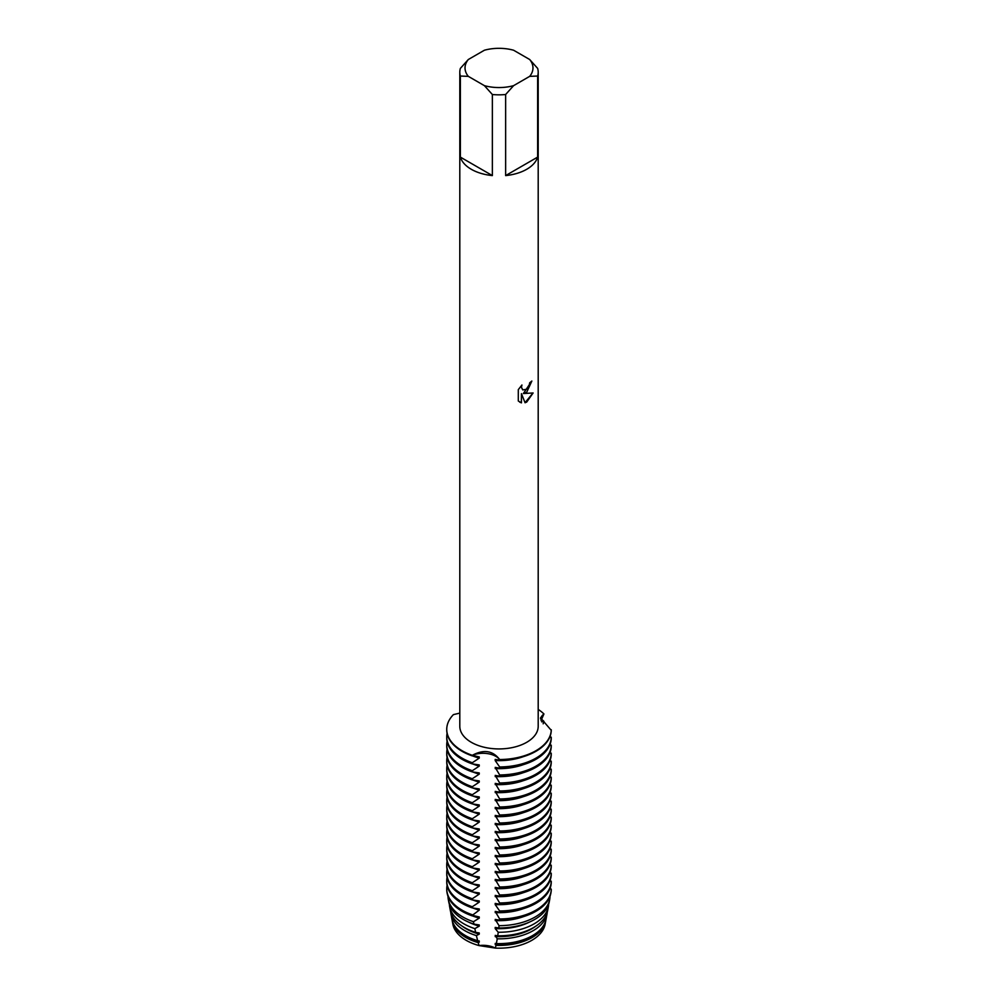 <?xml version="1.0" encoding="UTF-8"?>
<svg xmlns="http://www.w3.org/2000/svg" width="998" height="998" viewBox="0 0 998 998"><rect width="100%" height="100%" fill="white"/><g stroke="black" fill="none" stroke-linecap="round" stroke-linejoin="round"><path stroke-width="1.5" d="M545.332 922.713A46.382 26.784 180 0 1 531.797 940.341A46.382 26.784 180 0 1 495.357 948.1A18.189 10.504 0 0 0 479.04 945.58A46.382 26.784 180 0 1 452.668 922.713M452.319 921.191L452.88 924.248A46.382 26.784 180 0 0 479.04 945.58L495.345 948.1L479.04 945.58L478.179 942.611A46.956 27.108 180 0 1 465.804 937.484A46.956 27.108 180 0 1 452.319 921.191A46.956 27.108 180 0 1 452.169 920.206M526.719 392.251L523.364 393.536L533.119 392.975L526.719 402.057L525.06 402.755L521.455 393.649L521.455 402.855L518.299 401.009L518.299 389.644L521.929 385.003L521.443 387.261L522.79 389.944L526.719 389.195L529.289 385.141L529.664 382.783A39.196 22.63 0 0 0 531.859 381.024L526.719 392.251M526.719 169.286A39.196 22.63 180 0 1 505.637 175.586L505.637 94.511A39.196 22.63 180 0 1 492.363 94.511L492.363 175.586A39.196 22.63 180 0 1 460.365 157.11L460.365 76.035A39.196 22.63 180 0 1 459.804 72.205A39.196 22.63 180 0 1 460.365 68.375L468.324 59.506L484.404 50.224A33.969 19.611 180 0 1 513.596 50.224L529.676 59.506A33.969 19.611 180 0 1 529.676 76.359L537.635 76.035L537.635 157.11A39.196 22.63 180 0 1 526.719 169.286M529.676 59.506L537.635 68.375A39.196 22.63 180 0 1 538.196 72.205L538.196 726.295A39.196 22.63 180 0 1 526.719 742.3A39.196 22.63 180 0 1 484.005 747.203A39.196 22.63 180 0 1 459.804 726.295L459.804 72.205M459.804 713.108L453.416 714.618A52.258 30.177 180 0 0 472.304 755.311C483.693 749.174 492.812 750.583 499.661 759.54A18.189 10.504 0 0 0 472.304 755.311A18.189 10.504 180 0 1 499.661 759.54L499.661 760.127A52.258 30.177 0 0 0 535.963 751.294A52.258 30.177 0 0 0 551.258 730.336L540.529 717.861L543.935 713.957A18.189 10.504 0 0 0 540.554 718.897A18.189 10.504 180 0 1 543.935 713.957L541.041 720.581M535.963 750.708A52.258 30.177 180 0 1 499.661 759.54A52.258 30.177 180 0 0 535.963 750.708A52.258 30.177 180 0 0 551.258 729.75A52.258 30.177 180 0 1 535.963 750.708M531.759 381.111L523.364 393.536M522.74 389.919L521.343 387.212L521.742 385.203M519.733 402.157L521.355 402.805L521.455 393.649M525.035 402.681L532.994 393M538.196 709.416A52.258 30.177 180 0 1 543.935 713.957A52.258 30.177 180 0 0 538.196 709.416M460.365 76.035L468.324 76.359A33.969 19.611 180 0 1 468.324 59.506M468.324 76.359L484.404 85.653L492.363 94.511M505.637 94.511L513.596 85.653A33.969 19.611 180 0 1 484.404 85.653M513.596 85.653L529.676 76.359M538.196 72.205A39.196 22.63 180 0 1 537.635 76.035M492.363 175.586L460.365 157.11M537.635 157.11L505.637 175.586M541.714 721.853L543.935 721.367L543.162 723.8M541.502 719.234A52.258 30.177 180 0 1 543.935 721.367M479.252 908.966L472.304 907.918L472.304 906.745L479.252 902.13L479.252 900.957L472.304 899.922L472.304 898.749L479.252 894.121L479.252 892.961L472.304 891.913L472.304 890.752L479.252 886.124L479.252 884.952L472.304 883.916L472.304 882.743L479.252 878.128L479.252 876.955L472.304 875.907L472.304 874.747L479.252 870.119L479.252 868.959L472.304 867.911L472.304 866.738L479.252 862.122L479.252 860.95L472.304 859.914L472.304 858.742L479.252 854.126L479.252 852.953L472.304 851.905L472.304 850.745L479.252 846.117L479.252 844.944L472.304 843.909L472.304 842.736L479.252 838.12L479.252 836.948L472.304 835.912L472.304 834.74L479.252 830.111L479.252 828.951L472.304 827.903L472.304 826.743L479.252 822.115L479.252 820.942L472.304 819.907L472.304 818.734L479.252 814.119L479.252 812.946L472.304 811.898L472.304 810.738L479.252 806.11L479.252 804.949L472.304 803.901L472.304 802.729L479.252 798.113L479.252 796.94L472.304 795.905L472.304 794.732L479.252 790.117L479.252 788.944L472.304 787.896L472.304 786.736L479.252 782.108L479.252 780.935L472.304 779.9L472.304 778.727L479.252 774.111L479.252 772.939L472.304 771.891L472.304 770.73L479.252 766.102L479.252 764.942L472.304 763.894L472.304 762.734A52.258 30.177 180 0 1 462.049 758.131A52.258 30.177 180 0 1 446.742 736.786A52.258 30.177 180 0 1 447.079 733.368M472.304 762.734L479.252 758.106A46.257 26.709 180 0 1 472.765 755.948M551.258 737.173A52.258 30.177 180 0 1 535.963 758.131A52.258 30.177 180 0 1 499.661 766.963L499.661 768.123A52.258 30.177 0 0 0 535.963 759.291A52.258 30.177 0 0 0 551.258 738.333L550.098 736.299M479.252 758.106L479.252 756.933L472.304 755.311A52.258 30.177 180 0 1 446.742 729.376A52.258 30.177 180 0 1 453.416 714.618M446.742 736.786L446.742 737.959A52.258 30.177 0 0 0 462.049 759.291A52.258 30.177 0 0 0 472.304 763.894M446.742 729.663A52.258 30.177 0 0 0 446.742 729.95A52.258 30.177 0 0 0 462.049 751.294A52.258 30.177 0 0 0 472.304 755.898M479.252 766.102A46.257 26.709 180 0 1 472.765 763.957M472.304 770.73A52.258 30.177 180 0 1 462.049 766.127A52.258 30.177 180 0 1 446.742 744.795A52.258 30.177 180 0 1 447.079 741.377M551.258 745.169A52.258 30.177 180 0 1 535.963 766.127A52.258 30.177 180 0 1 499.661 774.959L499.661 776.132A52.258 30.177 0 0 0 535.963 767.3A52.258 30.177 0 0 0 551.258 746.342L550.098 744.296M446.742 744.795L446.742 745.955A52.258 30.177 0 0 0 462.049 767.3A52.258 30.177 0 0 0 472.304 771.891M479.252 774.111A46.257 26.709 180 0 1 472.765 771.953M472.304 778.727A52.258 30.177 180 0 1 462.049 774.124A52.258 30.177 180 0 1 446.742 752.791A52.258 30.177 180 0 1 447.079 749.373M551.258 753.178A52.258 30.177 180 0 1 535.963 774.124A52.258 30.177 180 0 1 499.661 782.968L499.661 784.129A52.258 30.177 0 0 0 535.963 775.296A52.258 30.177 0 0 0 551.258 754.338L550.098 752.292M446.742 752.791L446.742 753.964A52.258 30.177 0 0 0 462.049 775.296A52.258 30.177 0 0 0 472.304 779.9M479.252 782.108A46.257 26.709 180 0 1 472.765 779.949M472.304 786.736A52.258 30.177 180 0 1 462.049 782.133A52.258 30.177 180 0 1 446.742 760.788A52.258 30.177 180 0 1 447.079 757.382M551.258 761.175A52.258 30.177 180 0 1 535.963 782.133A52.258 30.177 180 0 1 499.661 790.965L499.661 792.138A52.258 30.177 0 0 0 535.963 783.293A52.258 30.177 0 0 0 551.258 762.347L550.098 760.301M446.742 760.788L446.742 761.961A52.258 30.177 0 0 0 462.049 783.293A52.258 30.177 0 0 0 472.304 787.896M479.252 790.104A46.257 26.709 180 0 1 472.765 787.958M472.304 794.732A52.258 30.177 180 0 1 462.049 790.129A52.258 30.177 180 0 1 446.742 768.797A52.258 30.177 180 0 1 447.079 765.379M551.258 769.171A52.258 30.177 180 0 1 535.963 790.129A52.258 30.177 180 0 1 499.661 798.961L499.661 800.134A52.258 30.177 0 0 0 535.963 791.302A52.258 30.177 0 0 0 551.258 770.344L550.098 768.298M446.742 768.797L446.742 769.957A52.258 30.177 0 0 0 462.049 791.302A52.258 30.177 0 0 0 472.304 795.905M479.252 798.113A46.257 26.709 180 0 1 472.765 795.955M472.304 802.729A52.258 30.177 180 0 1 462.049 798.138A52.258 30.177 180 0 1 446.742 776.793A52.258 30.177 180 0 1 447.079 773.375M551.258 777.18A52.258 30.177 180 0 1 535.963 798.138A52.258 30.177 180 0 1 499.661 806.97L499.661 808.13A52.258 30.177 0 0 0 535.963 799.298A52.258 30.177 0 0 0 551.258 778.34L550.098 776.294M446.742 776.793L446.742 777.966A52.258 30.177 0 0 0 462.049 799.298A52.258 30.177 0 0 0 472.304 803.901M479.252 806.11A46.257 26.709 180 0 1 472.765 803.951M472.304 810.738A52.258 30.177 180 0 1 462.049 806.135A52.258 30.177 180 0 1 446.742 784.802A52.258 30.177 180 0 1 447.079 781.384M551.258 785.177A52.258 30.177 180 0 1 535.963 806.135A52.258 30.177 180 0 1 499.661 814.967L499.661 816.139A52.258 30.177 0 0 0 535.963 807.295A52.258 30.177 0 0 0 551.258 786.349L550.098 784.303M446.742 784.802L446.742 785.962A52.258 30.177 0 0 0 462.049 807.295A52.258 30.177 0 0 0 472.304 811.898M479.252 814.106A46.257 26.709 180 0 1 472.765 811.96M472.304 818.734A52.258 30.177 180 0 1 462.049 814.131A52.258 30.177 180 0 1 446.742 792.799A52.258 30.177 180 0 1 447.079 789.381M551.258 793.185A52.258 30.177 180 0 1 535.963 814.131A52.258 30.177 180 0 1 499.661 822.976L499.661 824.136A52.258 30.177 0 0 0 535.963 815.304A52.258 30.177 0 0 0 551.258 794.346L550.098 792.3M446.742 792.799L446.742 793.971A52.258 30.177 0 0 0 462.049 815.304A52.258 30.177 0 0 0 472.304 819.907M479.252 822.115A46.257 26.709 180 0 1 472.765 819.957M472.304 826.743A52.258 30.177 180 0 1 462.049 822.14A52.258 30.177 180 0 1 446.742 800.795A52.258 30.177 180 0 1 447.079 797.377M551.258 801.182A52.258 30.177 180 0 1 535.963 822.14A52.258 30.177 180 0 1 499.661 830.972L499.661 832.132A52.258 30.177 0 0 0 535.963 823.3A52.258 30.177 0 0 0 551.258 802.355L550.098 800.309M446.742 800.795L446.742 801.968A52.258 30.177 0 0 0 462.049 823.3A52.258 30.177 0 0 0 472.304 827.903M479.252 830.111A46.257 26.709 180 0 1 472.765 827.966M472.304 834.74A52.258 30.177 180 0 1 462.049 830.136A52.258 30.177 180 0 1 446.742 808.804A52.258 30.177 180 0 1 447.079 805.386M551.258 809.178A52.258 30.177 180 0 1 535.963 830.136A52.258 30.177 180 0 1 499.661 838.969L499.661 840.141A52.258 30.177 0 0 0 535.963 831.309A52.258 30.177 0 0 0 551.258 810.351L550.098 808.305M446.742 808.804L446.742 809.964A52.258 30.177 0 0 0 462.049 831.309A52.258 30.177 0 0 0 472.304 835.912M479.252 838.12A46.257 26.709 180 0 1 472.765 835.962M472.304 842.736A52.258 30.177 180 0 1 462.049 838.133A52.258 30.177 180 0 1 446.742 816.801A52.258 30.177 180 0 1 447.079 813.382M551.258 817.187A52.258 30.177 180 0 1 535.963 838.133A52.258 30.177 180 0 1 499.661 846.978L499.661 848.138A52.258 30.177 0 0 0 535.963 839.306A52.258 30.177 0 0 0 551.258 818.348L550.098 816.302M446.742 816.801L446.742 817.973A52.258 30.177 0 0 0 462.049 839.306A52.258 30.177 0 0 0 472.304 843.909M479.252 846.117A46.257 26.709 180 0 1 472.765 843.959M472.304 850.745A52.258 30.177 180 0 1 462.049 846.142A52.258 30.177 180 0 1 446.742 824.797A52.258 30.177 180 0 1 447.079 821.391M551.258 825.184A52.258 30.177 180 0 1 535.963 846.142A52.258 30.177 180 0 1 499.661 854.974L499.661 856.147A52.258 30.177 0 0 0 535.963 847.302A52.258 30.177 0 0 0 551.258 826.356L550.098 824.311M446.742 824.797L446.742 825.97A52.258 30.177 0 0 0 462.049 847.302A52.258 30.177 0 0 0 472.304 851.905M479.252 854.113A46.257 26.709 180 0 1 472.765 851.968M472.304 858.742A52.258 30.177 180 0 1 462.049 854.138A52.258 30.177 180 0 1 446.742 832.806A52.258 30.177 180 0 1 447.079 829.388M551.258 833.18A52.258 30.177 180 0 1 535.963 854.138A52.258 30.177 180 0 1 499.661 862.971L499.661 864.143A52.258 30.177 0 0 0 535.963 855.311A52.258 30.177 0 0 0 551.258 834.353L550.098 832.307M446.742 832.806L446.742 833.966A52.258 30.177 0 0 0 462.049 855.311A52.258 30.177 0 0 0 472.304 859.914M479.252 862.122A46.257 26.709 180 0 1 472.765 859.964M472.304 866.738A52.258 30.177 180 0 1 462.049 862.147A52.258 30.177 180 0 1 446.742 840.803A52.258 30.177 180 0 1 447.079 837.384M551.258 841.189A52.258 30.177 180 0 1 535.963 862.147A52.258 30.177 180 0 1 499.661 870.98L499.661 872.14A52.258 30.177 0 0 0 535.963 863.307A52.258 30.177 0 0 0 551.258 842.349L550.098 840.316M446.742 840.803L446.742 841.975A52.258 30.177 0 0 0 462.049 863.307A52.258 30.177 0 0 0 472.304 867.911M479.252 870.119A46.257 26.709 180 0 1 472.765 867.973M472.304 874.747A52.258 30.177 180 0 1 462.049 870.144A52.258 30.177 180 0 1 446.742 848.811A52.258 30.177 180 0 1 447.079 845.393M551.258 849.186A52.258 30.177 180 0 1 535.963 870.144A52.258 30.177 180 0 1 499.661 878.976L499.661 880.149A52.258 30.177 0 0 0 535.963 871.316A52.258 30.177 0 0 0 551.258 850.358L550.098 848.312M446.742 848.811L446.742 849.972A52.258 30.177 0 0 0 462.049 871.316A52.258 30.177 0 0 0 472.304 875.907M479.252 878.128A46.257 26.709 180 0 1 472.765 875.97M472.304 882.743A52.258 30.177 180 0 1 462.049 878.14A52.258 30.177 180 0 1 446.742 856.808A52.258 30.177 180 0 1 447.079 853.39M551.258 857.195A52.258 30.177 180 0 1 535.963 878.14A52.258 30.177 180 0 1 499.661 886.985L499.661 888.145A52.258 30.177 0 0 0 535.963 879.313A52.258 30.177 0 0 0 551.258 858.355L550.098 856.309M446.742 856.808L446.742 857.981A52.258 30.177 0 0 0 462.049 879.313A52.258 30.177 0 0 0 472.304 883.916M479.252 886.124A46.257 26.709 180 0 1 472.765 883.966M472.304 890.752A52.258 30.177 180 0 1 462.049 886.149A52.258 30.177 180 0 1 446.742 864.804A52.258 30.177 180 0 1 447.079 861.386M551.258 865.191A52.258 30.177 180 0 1 535.963 886.149A52.258 30.177 180 0 1 499.661 894.981L499.661 896.154A52.258 30.177 0 0 0 535.963 887.309A52.258 30.177 0 0 0 551.258 866.364L550.098 864.318M446.742 864.804L446.742 865.977A52.258 30.177 0 0 0 462.049 887.309A52.258 30.177 0 0 0 472.304 891.913M479.252 894.121A46.257 26.709 180 0 1 472.765 891.975M472.304 898.749A52.258 30.177 180 0 1 462.049 894.146A52.258 30.177 180 0 1 446.742 872.813A52.258 30.177 180 0 1 447.079 869.395M551.258 873.188A52.258 30.177 180 0 1 535.963 894.146A52.258 30.177 180 0 1 499.661 902.978L499.661 904.151A52.258 30.177 0 0 0 535.963 895.318A52.258 30.177 0 0 0 551.258 874.36L550.098 872.314M446.742 872.813L446.742 873.974A52.258 30.177 0 0 0 462.049 895.318A52.258 30.177 0 0 0 472.304 899.922M479.252 902.13A46.257 26.709 180 0 1 472.765 899.971M472.304 906.745A52.258 30.177 180 0 1 462.049 902.142A52.258 30.177 180 0 1 446.742 880.81A52.258 30.177 180 0 1 447.079 877.392M551.258 881.197A52.258 30.177 180 0 1 535.963 902.142A52.258 30.177 180 0 1 499.661 910.987L499.661 912.147A52.258 30.177 0 0 0 535.963 903.315A52.258 30.177 0 0 0 551.258 882.357L550.098 880.311M446.742 880.81L446.742 881.983A52.258 30.177 0 0 0 462.049 903.315A52.258 30.177 0 0 0 472.304 907.918M472.765 915.977A46.257 26.709 180 0 0 479.252 918.123L479.252 916.962L472.304 915.341L479.252 910.126A46.257 26.709 180 0 1 472.765 907.968M479.252 910.126L479.252 908.953M472.304 914.754A52.258 30.177 180 0 1 462.049 910.151A52.258 30.177 180 0 1 446.742 888.819A52.258 30.177 180 0 1 447.079 885.401M550.859 893.222L550.971 892.599A52.258 30.177 180 0 0 551.258 889.779L551.258 889.193A52.258 30.177 180 0 1 535.963 910.151A52.258 30.177 180 0 1 499.661 918.983L499.611 920.144A52.145 30.102 0 0 0 535.876 911.324A52.145 30.102 0 0 0 550.859 893.222A52.145 30.102 0 0 0 550.908 892.911M550.971 892.599A52.258 30.177 180 0 1 535.963 910.737A52.258 30.177 180 0 1 499.661 919.57M447.092 892.911A52.145 30.102 0 0 0 447.154 893.222A52.145 30.102 0 0 0 462.124 911.324A52.145 30.102 0 0 0 472.403 915.927M478.192 942.611L479.252 942.137L479.252 940.964L477.668 940.702L476.383 935.588L479.252 934.128L479.252 932.968L475.647 932.381L474.836 928.627L479.252 926.132L479.252 924.959L473.925 924.123L473.451 921.715A51.01 29.453 180 0 1 462.935 917.05A51.01 29.453 180 0 1 448.277 899.348A51.01 29.453 180 0 1 447.99 896.291M473.451 921.715L479.252 918.135M535.065 917.05A51.01 29.453 180 0 1 499.05 925.67L498.788 927.978A50.536 29.179 0 0 0 534.741 919.432A50.536 29.179 0 0 0 549.249 901.893L549.723 899.348A51.01 29.453 180 0 1 535.065 917.05M448.277 899.348L448.751 901.893A50.536 29.179 0 0 0 463.272 919.432A50.536 29.179 0 0 0 473.913 924.123M479.252 926.132A46.257 26.709 180 0 1 468.536 922.077M474.836 928.627A49.663 28.668 180 0 1 463.895 923.861A49.663 28.668 180 0 1 449.624 906.633A49.663 28.668 180 0 1 449.362 904.263M534.117 923.861A49.663 28.668 180 0 1 498.239 932.257L497.728 935.8A48.927 28.243 0 0 0 533.593 927.529A48.927 28.243 0 0 0 547.653 910.55L548.376 906.633A49.663 28.668 180 0 1 534.117 923.861M449.624 906.633L450.348 910.55A48.927 28.243 0 0 0 464.407 927.529A48.927 28.243 0 0 0 475.647 932.381M479.252 934.128A46.257 26.709 180 0 1 466.291 928.864A46.257 26.709 180 0 1 462.311 926.244M476.383 935.588A48.303 27.894 180 0 1 464.843 930.672A48.303 27.894 180 0 1 450.971 913.906A48.303 27.894 180 0 1 450.747 912.234M533.157 930.672A48.303 27.894 180 0 1 497.241 938.819L496.368 943.597A47.318 27.32 0 0 0 532.458 935.637A47.318 27.32 0 0 0 546.056 919.208L547.029 913.906A48.303 27.894 180 0 1 533.157 930.672M450.971 913.906L451.944 919.208A47.318 27.32 0 0 0 465.542 935.637A47.318 27.32 0 0 0 477.668 940.702M479.252 942.137A46.257 26.709 180 0 1 466.291 936.873A46.257 26.709 180 0 1 455.525 927.105M532.196 937.484A46.956 27.108 180 0 1 495.994 945.368L495.357 948.1A46.382 26.784 180 0 0 531.797 940.341A46.382 26.784 180 0 0 545.12 924.248L545.694 921.191A46.956 27.108 180 0 1 532.196 937.484M551.258 889.193L550.098 888.32M499.661 760.127L495.195 759.403L495.195 760.563A46.257 26.709 180 0 0 523.451 756.621M495.195 760.576L499.661 766.963M499.661 768.123L495.195 767.4L499.661 774.959M499.661 776.132L495.195 775.409L499.661 782.968M499.661 784.129L495.195 783.405L499.661 790.965M499.661 792.138L495.195 791.402L499.661 798.961M499.661 800.134L495.195 799.41L499.661 806.97M499.661 808.13L495.195 807.407L499.661 814.967M499.661 816.139L495.195 815.416L499.661 822.976M499.661 824.136L495.195 823.412L499.661 830.972M499.661 832.132L495.195 831.409L499.661 838.969M499.661 840.141L495.195 839.418L499.661 846.978M499.661 848.138L495.195 847.414L499.661 854.974M499.661 856.147L495.195 855.423L499.661 862.971M499.661 864.143L495.195 863.42L499.661 870.98M499.661 872.14L495.195 871.416L499.661 878.976M499.661 880.149L495.195 879.425L499.661 886.985M499.661 888.145L495.195 887.422L499.661 894.981M499.661 896.154L495.195 895.418L499.661 902.978M499.661 904.151L495.195 903.427L495.195 904.587A46.257 26.709 180 0 0 523.451 900.645M495.195 904.6L499.661 910.987M499.661 912.147L495.195 911.424L499.661 918.983M499.611 920.144L495.195 919.432L499.05 925.67M498.788 927.978L495.195 927.429L495.195 928.602L498.239 932.257M497.728 935.8L495.195 935.425L497.241 938.819M496.355 943.597L495.195 943.434L495.981 945.368M545.844 920.206A46.956 27.108 180 0 1 545.694 921.191M542.475 927.105A46.257 26.709 180 0 1 495.195 944.595M547.253 912.234A48.303 27.894 180 0 1 547.029 913.906M535.689 926.244A46.257 26.709 180 0 1 495.195 936.598M548.651 904.263A49.663 28.668 180 0 1 548.376 906.633M529.476 922.077A46.257 26.709 180 0 1 495.195 928.602M550.01 896.291A51.01 29.453 180 0 1 549.723 899.348M523.85 916.501A46.257 26.709 180 0 1 495.195 920.593M472.304 915.341A52.258 30.177 180 0 1 447.029 892.599A52.258 30.177 180 0 1 446.742 889.393A52.258 30.177 180 0 1 446.742 889.106M523.451 908.642A46.257 26.709 180 0 1 495.195 912.596M523.451 892.649A46.257 26.709 180 0 1 495.195 896.591M523.451 884.64A46.257 26.709 180 0 1 495.195 888.594M523.451 876.643A46.257 26.709 180 0 1 495.195 880.585M523.451 868.634A46.257 26.709 180 0 1 495.195 872.589M523.451 860.638A46.257 26.709 180 0 1 495.195 864.58M523.451 852.641A46.257 26.709 180 0 1 495.195 856.583M523.451 844.632A46.257 26.709 180 0 1 495.195 848.587M523.451 836.636A46.257 26.709 180 0 1 495.195 840.578M523.451 828.639A46.257 26.709 180 0 1 495.195 832.582M523.451 820.63A46.257 26.709 180 0 1 495.195 824.585M523.451 812.634A46.257 26.709 180 0 1 495.195 816.576M523.451 804.625A46.257 26.709 180 0 1 495.195 808.58M523.451 796.629A46.257 26.709 180 0 1 495.195 800.571M523.451 788.632A46.257 26.709 180 0 1 495.195 792.574M523.451 780.623A46.257 26.709 180 0 1 495.195 784.578M523.451 772.627A46.257 26.709 180 0 1 495.195 776.569M523.451 764.63A46.257 26.709 180 0 1 495.195 768.572M447.154 893.222L447.029 892.599"/></g></svg>
